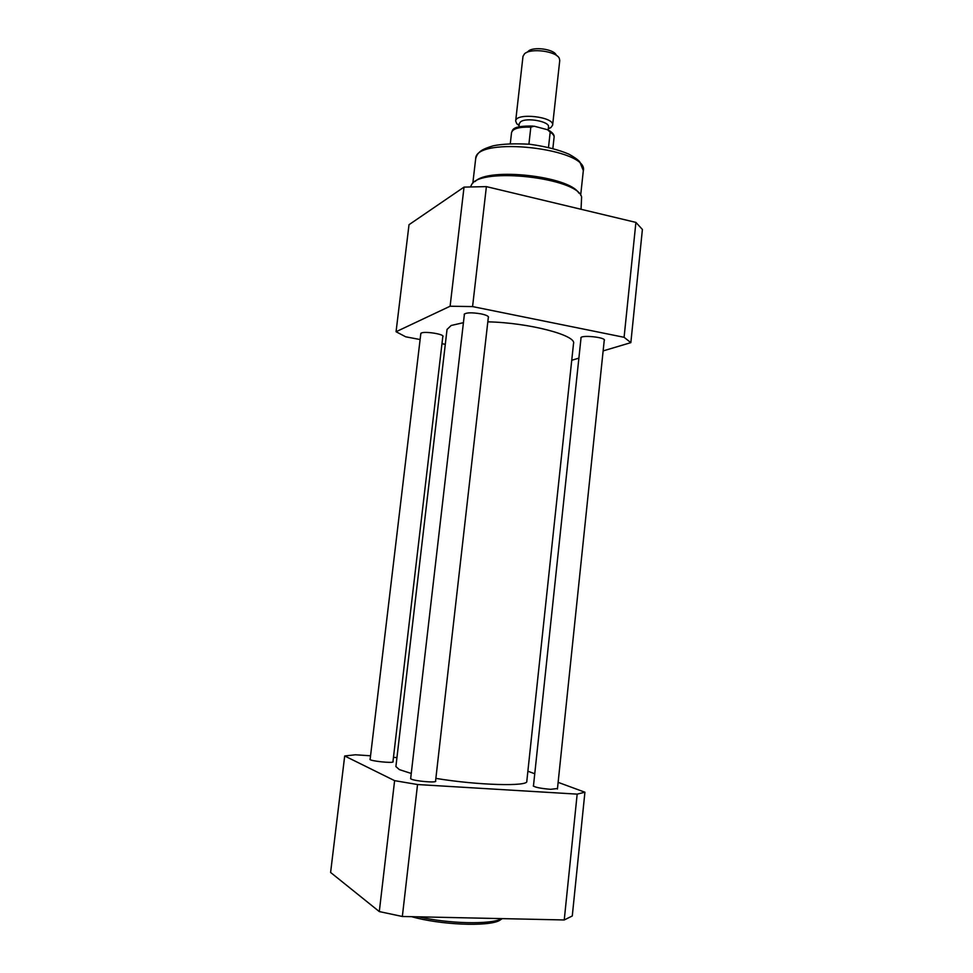 <?xml version="1.0" encoding="UTF-8"?>
<svg xmlns="http://www.w3.org/2000/svg" width="973" height="973" viewBox="0 0 973 973"><rect width="100%" height="100%" fill="white"/><g stroke="black" fill="none" stroke-linecap="round" stroke-linejoin="round"><path stroke-width="1.46" d="M394.612 780.65L417.539 784.53L402.348 916.481L379.3 911.579L394.612 780.65L344.697 755.972L355.437 754.78L370.555 755.802M393.457 757.347L396.948 757.59M572.282 915.97L564.243 919.959L577.171 794.126L584.919 792.217L572.282 915.97M402.348 916.481L564.243 919.959M344.697 755.972L330.601 872.453L379.3 911.579M435.588 780.893L435.758 781.197C436.354 782.997 415.021 781.161 411.165 779.069L410.703 778.181M557.493 788.519L550.633 789.322C540.806 788.471 535.016 787.327 533.265 785.904L533.496 785.637M392.983 761.494L393.141 761.75C393.615 763.537 369.193 760.959 369.947 759.305L370.166 759.086M577.171 794.126L417.539 784.53M527.877 771.212L534.761 773.754M558.137 782.353L584.919 792.217M411.615 916.675C440.185 924.909 487.814 926.868 499.368 920.555L502.226 918.621M501.983 918.621L501.46 918.877C490.501 924.678 448.76 923.803 418.694 916.834M528.911 144.162L530.82 127.159L534.153 126.198L547.629 129.762L550.183 132.194L548.517 147.276M557.03 55.85L556.094 54.841C553.698 49.076 533.24 46.376 528.339 51.18M519.083 125.578L516.772 123.766L515.666 121.017L523 56.325L524.556 53.77C530.65 47.786 556.349 51.18 559.305 58.344L559.755 60.496L552.628 125.116M515.666 121.017C515.763 112.345 554.732 116.76 552.615 125.201L550.84 127.621L548.286 128.825M548.164 129.981L548.492 126.964C550.037 121.491 526.101 117.101 520.519 121.868L519.29 123.656L518.95 126.758M445.293 344.333L441.973 343.7M420.117 339.541L405.692 336.804L396.06 331.732L450.11 306.227L464.036 187.108L409.013 224.702L396.06 331.732M464.036 187.108L486.391 186.621L472.574 306.58L450.11 306.227M635.904 222.403L642.399 229.482L630.845 342.642L624.094 337.303L635.904 222.403L486.391 186.621M580.978 338.397L580.832 337.911C580.674 334.712 605.51 337.205 604.44 340.282L604.197 340.684M464.328 314.875L464.182 314.364C466.006 312.515 471.601 312.345 480.954 313.853C485.904 314.924 488.434 316.055 488.543 317.259L488.288 317.697M420.762 334.092L421.273 333.046C424.836 331.1 443.968 334.104 443.007 336.439L442.776 336.804M630.845 342.642L603.138 350.9M578.886 358.137L571.735 360.265M472.574 306.58L624.094 337.303M578.801 193.055C569.241 176.101 488.191 167.088 475.128 181.525M470.567 186.804L471.686 184.493C480.844 166.882 577.342 177.816 581.611 196.947L581.051 209.268M447.045 329.433L451.18 325.481L463.428 322.671M487.814 321.844C528.667 322.671 576.807 335.308 573.523 343.591L526.807 781.258C528.753 786.683 477.548 785.333 435.868 778.376M395.902 766.554L399.356 769.607L411.251 773.462M532.985 126.076C511.129 125.699 513.002 130.102 511.555 132.498C512.929 128.558 519.363 126.77 530.82 127.159M550.183 132.194C552.968 133.897 554.269 135.612 554.087 137.315L552.871 148.37M475.651 158.903L475.675 158.745C475.104 135.636 589.82 148.638 583.289 170.932L580.674 195.245M499.368 920.555L501.46 918.877M511.555 132.498L510.29 143.627M527.865 51.63L526.563 52.542M548.334 128.448L550.84 127.621M519.12 125.176L516.772 123.766M549.064 130.491C552.846 132.815 554.525 135.089 554.087 137.315M472.817 183.24L475.675 158.745C476.442 155.437 478.242 152.797 481.076 150.827C483.435 149.161 487.522 147.482 493.323 145.78C502.627 143.895 514.802 143.396 529.847 144.259C545.865 146.509 558.891 149.818 568.95 154.184C573.948 156.921 577.524 159.426 579.677 161.688L583.326 170.543M392.922 761.968L442.873 336.001M370.105 759.56L420.859 333.289M435.515 781.465L488.397 316.748M410.642 778.753L464.437 313.926M557.432 789.054L604.294 339.796M533.435 786.172L581.076 337.509M447.057 329.312L395.889 766.627"/></g></svg>

